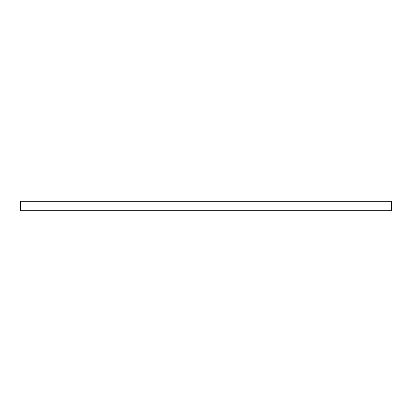 <?xml version="1.0" encoding="UTF-8"?>
<svg xmlns="http://www.w3.org/2000/svg" width="412" height="412" viewBox="0 0 412 412"><rect width="100%" height="100%" fill="white"/><g stroke="black" fill="none" stroke-linecap="round" stroke-linejoin="round"><path stroke-width="0.62" d="M20.6 201.257L20.6 210.743L391.4 210.743L391.4 201.257L20.6 201.257"/></g></svg>
